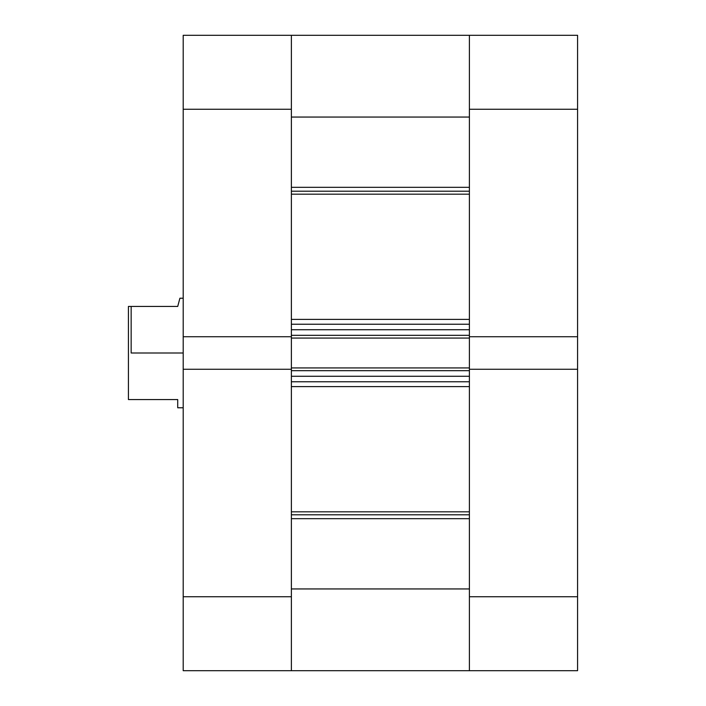 <?xml version="1.0" encoding="UTF-8"?>
<svg xmlns="http://www.w3.org/2000/svg" width="706" height="706" viewBox="0 0 706 706"><rect width="100%" height="100%" fill="white"/><g stroke="black" fill="none" stroke-linecap="round" stroke-linejoin="round"><path stroke-width="1.06" d="M577.579 369.264L469.402 369.264L469.402 596.755L577.579 596.755L577.579 35.3L469.402 35.3L469.402 336.736L577.579 336.736L577.579 109.245L469.402 109.245L469.402 336.736L577.579 336.736L577.579 369.264L469.402 369.264L469.402 670.7L577.579 670.7L577.579 369.264M291.375 670.285L291.375 588.945L469.402 588.945L291.375 588.945L291.375 670.7L183.198 670.7L469.402 670.7L469.402 596.755L577.579 596.755L577.579 670.7L469.402 670.7L469.402 588.945L469.402 670.285M577.579 35.3L469.402 35.3L469.402 109.245L577.579 109.245L577.579 35.3M183.198 109.245L291.375 109.245L291.375 336.736L183.198 336.736L183.198 109.245L183.198 670.7L183.198 369.264L291.375 369.264L291.375 596.755L291.375 369.264L183.198 369.264L183.198 336.736L291.375 336.736L291.375 35.3L183.198 35.3L183.198 109.245L291.375 109.245L291.375 35.3L183.198 35.3L183.198 109.245M291.375 596.755L183.198 596.755L291.375 596.755M131.157 353L183.198 353L131.157 353L131.157 306.439L131.157 353M177.718 306.439L128.421 306.439L128.421 399.561L177.718 399.561L177.718 407.777L177.718 399.561L128.421 399.561L128.421 306.439L177.718 306.439L179.906 298.223L179.35 300.315L179.906 298.223L183.198 298.223M469.402 191.202L291.375 191.202L469.402 191.202M291.375 187.328L469.402 187.328L291.375 187.328M469.402 514.798L291.375 514.798L469.402 514.798M291.375 511.824L469.402 511.824L291.375 511.824M469.402 194.176L291.375 194.176L469.402 194.176M291.375 319.394L469.402 319.394L291.375 319.394M469.402 386.606L291.375 386.606L469.402 386.606M291.375 35.715L291.375 100.614M291.375 329.72L291.375 335.332L469.402 335.332L469.402 329.72L469.402 335.332L291.375 335.332L291.375 329.72L469.402 329.72L291.375 329.72M291.375 336.383L291.375 369.617M291.375 370.668L291.375 376.28L291.375 370.668L469.402 370.668L469.402 376.28L291.375 376.28L469.402 376.28L469.402 370.668L291.375 370.668M469.402 35.715L469.402 100.614M469.402 336.383L469.402 369.617M291.375 117.055L469.402 117.055L469.402 35.3L291.375 35.3L291.375 117.055L469.402 117.055M291.375 518.672L469.402 518.672L291.375 518.672M291.375 381.761L469.402 381.761L291.375 381.761M291.375 369.264L291.375 367.923L469.402 367.923L291.375 367.923L291.375 338.077L469.402 338.077L291.375 338.077L291.375 336.736M291.375 324.239L469.402 324.239L291.375 324.239M469.402 336.736L469.402 369.264M177.718 407.777L183.198 407.777"/></g></svg>
